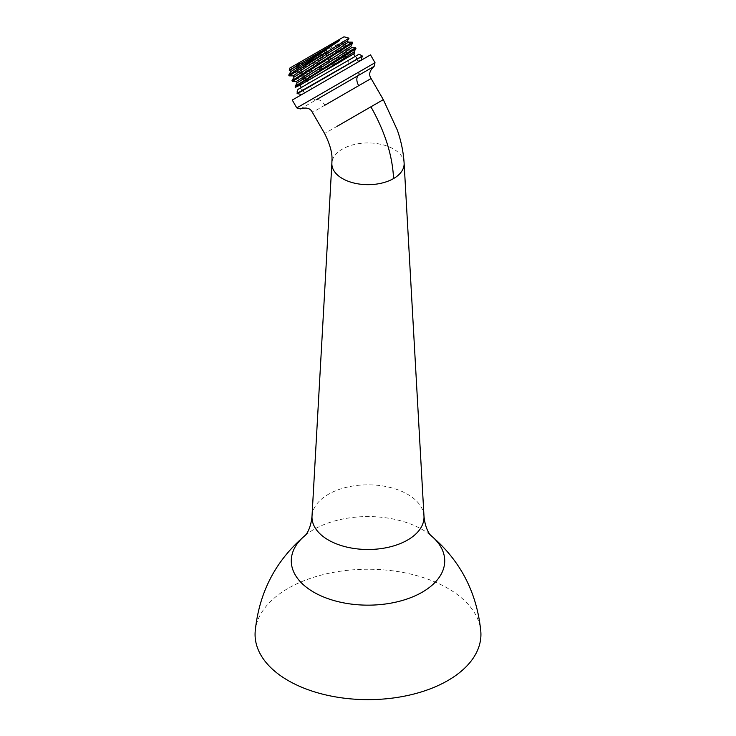 <?xml version="1.0" encoding="UTF-8"?>
<svg xmlns="http://www.w3.org/2000/svg" width="736" height="736" viewBox="0 0 736 736"><rect width="100%" height="100%" fill="white"/><g stroke="black" fill="none" stroke-linecap="round" stroke-linejoin="round"><path stroke-width="0.55" stroke-dasharray="3.68 2.76" d="M255.217 631.138A112.93 65.2 180 0 1 288.144 588.34A112.93 65.2 0 0 1 408.554 573.592A112.93 65.2 0 0 1 480.783 631.138M300.389 108.928L358.542 75.357M370.502 54.878L292.256 100.05M315.864 86.425L358.257 61.953L315.864 86.425M320.086 83.987L350.943 66.176L320.086 83.987M342.378 60.683L354.421 53.728M298.991 85.735L295.716 87.05M320.004 73.6L295.191 86.333M291.962 80.739L355.414 47.748M355.939 48.456L292.477 81.457M352.25 42.154L288.733 75.155M290.766 71.594L348.284 42.173M293.995 77.17L351.44 47.739M297.215 82.772L354.734 53.351M289.276 75.863L352.719 42.872M289.855 68.062L343.997 36.8M290.002 70.288L348.993 38.143M289.947 70.26L347.456 40.848M293.167 75.854L350.686 46.432M296.396 81.448L353.915 52.026M311.816 88.762L297.362 63.719L336.481 41.133L350.943 66.176M303.011 90.454L356.813 59.395L303.011 90.454C303.453 95.367 301.254 94.3 301.751 94.576L361.008 60.361L301.714 94.594M356.583 59.524L303.241 90.316L356.353 59.138M356.592 59L302.781 90.068L356.592 59C356.141 54.087 358.349 55.163 357.852 54.878L298.586 89.093C298.577 89.663 298.752 87.225 302.781 90.068M310.997 85.321L362.048 55.844L310.997 85.321M362.287 55.715L297.086 93.352M311.089 85.79L362.278 56.24L311.089 85.79M305.21 535.431L305.348 535.293A76.728 44.298 180 0 1 305.854 534.888A76.728 44.298 180 0 1 313.748 529.543A76.728 44.298 0 0 1 430.146 534.888A76.728 44.298 0 0 1 430.661 535.302L430.79 535.431M423.982 516.111A56.019 32.338 0 0 0 388.59 487.085A56.019 32.338 0 0 0 328.394 494.288A56.019 32.338 180 0 0 312.018 516.111M404.119 163.134A36.138 20.866 0 0 0 381.285 144.403A36.138 20.866 0 0 0 342.442 149.058A36.138 20.866 0 0 0 331.881 163.107M370.907 106.803L324.622 133.529M358.708 85.68L324.834 105.239A9.034 5.216 -120 0 0 315.974 99.93A2.714 1.564 60 0 1 313.315 98.339L375.02 62.716M296.783 107.888L313.315 98.339M324.834 105.239L312.432 112.406M304.502 92.984L301.346 87.51M358.257 61.953L355.092 56.47M361.036 60.343L361.017 60.361C361.33 61.263 359.932 60.941 356.813 59.395"/><path stroke-width="1.1" d="M430.146 534.888L430.146 534.888C459.945 559.829 476.827 591.91 480.783 631.138A112.93 65.2 0 0 1 447.856 680.552A112.93 65.2 180 0 1 322.147 694.03A112.93 65.2 180 0 1 255.217 631.138C259.173 591.91 276.055 559.829 305.854 534.888M375.02 62.716L296.783 107.888L292.256 100.05L370.502 54.878L375.02 62.716L374.127 66.36L315.974 99.93M296.783 107.888L300.389 108.928C306.397 107.07 310.408 108.229 312.432 112.406L324.622 133.529C330.022 144.339 332.47 153.263 331.964 160.292L331.881 163.134A36.138 20.866 0 0 0 331.881 163.134L331.881 163.134A36.138 20.866 0 0 0 353.63 182.951A36.138 20.866 0 0 0 393.558 178.563C392.509 155.6 384.956 131.68 370.907 106.803L383.309 99.645L397.339 130.125C401.175 141.156 403.429 152.159 404.119 163.134L423.982 516.111C425.399 531.226 431.618 536.314 430.79 535.431M354.669 53.323L298.991 85.735L342.378 60.683M295.716 87.05L298.936 85.634C283.434 93.546 319.654 71.585 343.344 56.865L355.93 48.53L355.543 47.757L295.2 86.268L297.215 82.772L343.979 53.029L351.504 47.757L350.704 46.368M295.66 87.05L295.2 86.268M352.314 42.173L291.971 80.675L292.367 81.438L352.71 42.936L352.25 42.154L348.22 42.145M290.002 70.288L289.266 70.26L289.855 68.062L343.997 36.8L349.002 38.18L289.138 75.854L288.742 75.09L339.434 40.618L290.766 71.594L288.751 75.09M347.466 40.774L348.275 42.173L340.796 47.408L293.995 77.17L291.98 80.675M326.959 51.851L303.471 65.412M289.266 70.26L339.434 40.618M300.178 63.287L289.947 70.26L290.766 71.65M347.456 40.848L300.711 70.582L293.167 75.854L293.977 77.243M350.686 46.432L296.396 81.448M355.93 48.53L353.924 52.017L322.147 72.367M336.481 41.133L297.362 63.719M297.086 93.352L362.517 56.102L297.086 93.352M362.517 56.102L297.307 93.748M430.661 535.302A76.728 44.298 0 0 1 422.252 592.186A76.728 44.298 180 0 1 318.559 594.734A76.728 44.298 180 0 1 305.339 535.302M305.21 535.431C304.391 536.314 310.601 531.208 312.018 516.111A56.019 32.338 180 0 0 345.727 546.83A56.019 32.338 180 0 0 407.606 540.022A56.019 32.338 0 0 0 423.982 516.111M337.024 126.371L370.907 106.803M393.558 178.563A36.138 20.866 0 0 0 404.119 163.134M324.834 105.239L371.11 78.522L383.309 99.645M358.708 85.68A9.034 5.216 60 0 1 358.542 75.357A2.714 1.564 -120 0 0 358.487 72.257M331.881 163.134L312.018 516.111M374.127 66.36C369.509 70.638 368.506 74.686 371.11 78.522M301.346 87.51L299.984 85.155M355.092 56.47L353.74 54.124M355.479 47.748L351.44 47.739M292.422 81.457L296.452 81.466M289.211 75.863L293.241 75.872M352.691 42.936L350.676 46.432M349.002 38.18L347.466 40.839M296.406 81.438L297.206 82.837M353.915 51.962L354.724 53.36M297.316 93.214C296.507 89.222 299.561 88.66 299.064 88.817L358.082 54.758C358.202 53.912 359.527 54.28 362.048 55.844M297.546 93.61L301.714 94.594M362.278 56.24L361.036 60.343"/></g></svg>
